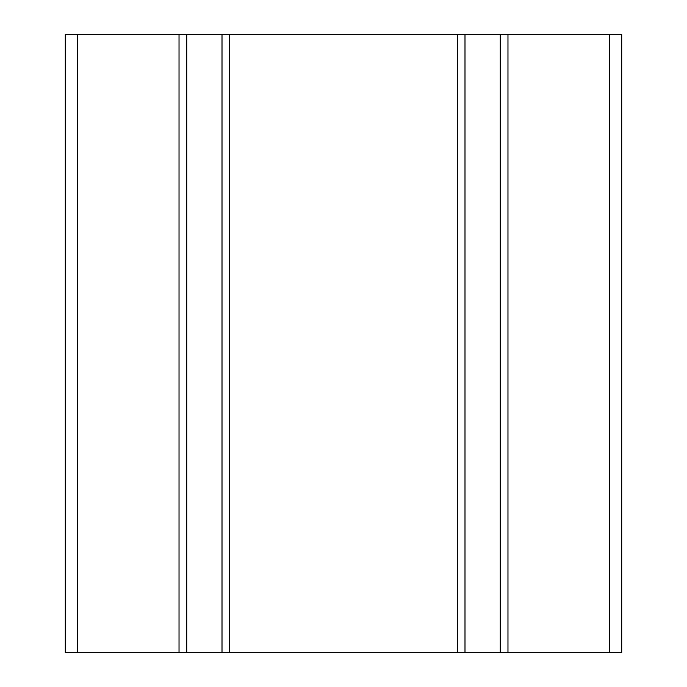 <?xml version="1.0" encoding="UTF-8"?>
<svg xmlns="http://www.w3.org/2000/svg" width="687" height="687" viewBox="0 0 687 687"><rect width="100%" height="100%" fill="white"/><g stroke="black" fill="none" stroke-linecap="round" stroke-linejoin="round"><path stroke-width="1.03" d="M77.631 34.35L77.631 652.65L65.265 652.65L65.265 34.35L621.735 34.35L621.735 652.65L457.267 652.65L457.267 34.35M229.733 34.35L229.733 652.65L179.032 652.65L179.032 34.35M229.733 652.65L457.267 652.65M507.968 34.35L507.968 652.65M77.631 652.65L179.032 652.65M186.761 34.35L186.761 652.65M222.004 34.35L222.004 652.65M464.996 34.35L464.996 652.65M500.239 34.35L500.239 652.65M609.369 34.35L609.369 652.65"/></g></svg>
